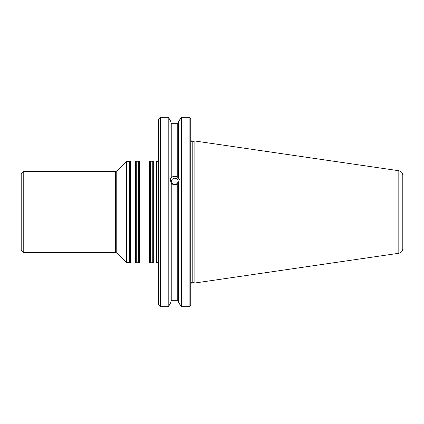 <?xml version="1.0" encoding="UTF-8"?>
<svg xmlns="http://www.w3.org/2000/svg" width="424" height="424" viewBox="0 0 424 424"><rect width="100%" height="100%" fill="white"/><g stroke="black" fill="none" stroke-linecap="round" stroke-linejoin="round"><path stroke-width="0.64" d="M153.684 212L153.684 263.087L156.265 263.087L156.265 160.913L153.684 160.913L153.684 212M23.225 171.535L23.225 252.466L21.2 250.441L21.2 173.559L23.225 171.535L115.625 171.535L116.77 171.058L126.416 161.417L126.416 262.583L129.484 262.583L130.359 263.087L135.357 263.087L135.357 160.913L136.279 161.555L136.279 262.445C136.125 262.064 136.899 262.064 138.6 262.445L139.523 263.087L149.518 263.087L149.518 160.913L150.441 161.555L150.441 262.445C150.287 262.064 151.061 262.064 152.762 262.445L153.684 263.087M126.416 161.417L129.484 161.417L129.484 262.583M136.279 161.555C136.125 161.936 136.899 161.936 138.6 161.555L139.523 160.913L139.523 263.087M129.484 161.417L130.359 160.913L130.359 263.087M402.8 212L402.8 248.66C402.609 251.178 401.279 252.715 398.82 253.266L398.82 170.734C401.279 171.285 402.609 172.822 402.8 175.34L402.8 239.82M398.82 170.734L194.876 140.991L194.876 283.009L398.82 253.266M174.773 178.218A3.281 3.085 0 0 0 171.492 181.302A3.281 3.085 0 0 0 174.773 184.382A3.281 3.085 0 0 0 178.048 181.302A3.281 3.085 0 0 0 174.773 178.218M179.288 180.009A4.553 4.277 0 0 0 176.225 176.495L177.757 177.306L177.757 123.686L178.562 122.843L177.757 123.686L171.789 123.686L177.757 123.686M177.757 183.767L176.225 184.604L173.321 184.604L171.789 183.767L171.789 300.314L170.978 301.157L171.789 300.314L177.757 300.314L178.562 301.157L177.757 300.314L177.757 183.767L178.562 182.612M171.789 123.686L170.978 122.843L171.789 123.686L171.789 177.306L173.321 176.495A4.553 4.277 0 0 0 170.257 180.009M173.321 176.495L176.225 176.495M178.562 177.555L179.326 179.458L178.562 182.283L178.562 302.153L181.339 306.674L181.339 117.326L189.136 117.326L181.339 117.326L178.562 121.847L178.562 177.884L177.757 177.306M181.339 306.674L189.136 306.674L189.973 306.043L189.136 306.674L189.136 117.326L190.758 118.996L190.758 305.004L189.973 306.043L190.758 305.004M171.789 177.306L170.978 177.884L170.978 177.555L170.22 179.458L170.978 182.283L170.978 302.153L169.165 305.418L170.978 302.153M170.978 182.612L171.789 183.767M170.978 121.847L169.165 118.582L170.978 121.847L170.978 177.555M190.758 118.996L189.973 117.957M178.562 121.847L180.38 118.582M180.38 305.418L178.562 302.153M159.466 117.957L158.687 118.996L160.304 117.326L168.201 117.326L169.165 118.582M168.201 306.674L160.304 306.674L160.304 117.326L168.201 117.326L168.201 306.674L169.165 305.418M160.304 306.674L158.687 305.004L159.466 306.043M158.687 118.996L158.687 305.004M115.625 171.535L115.625 252.466L116.77 252.943L126.416 262.583M116.77 171.058L116.77 252.943M150.441 161.555C150.287 161.936 151.061 161.936 152.762 161.555L152.762 262.445M138.6 161.555L138.6 262.445M158.687 160.871L157.58 161.412L156.488 161.083L156.488 262.917L157.58 262.589L158.687 263.129M194.876 140.991L192.793 141.552L192.793 282.448L194.876 283.009M23.225 252.466L115.625 252.466M152.762 161.555L153.684 160.913M150.441 262.445L149.518 263.087M139.523 160.913L149.518 160.913M136.279 262.445L135.357 263.087M130.359 160.913L135.357 160.913M192.793 282.448C192.342 281.833 191.664 282.352 190.758 284.011M192.793 141.552C192.342 142.167 191.664 141.648 190.758 139.989"/></g></svg>
